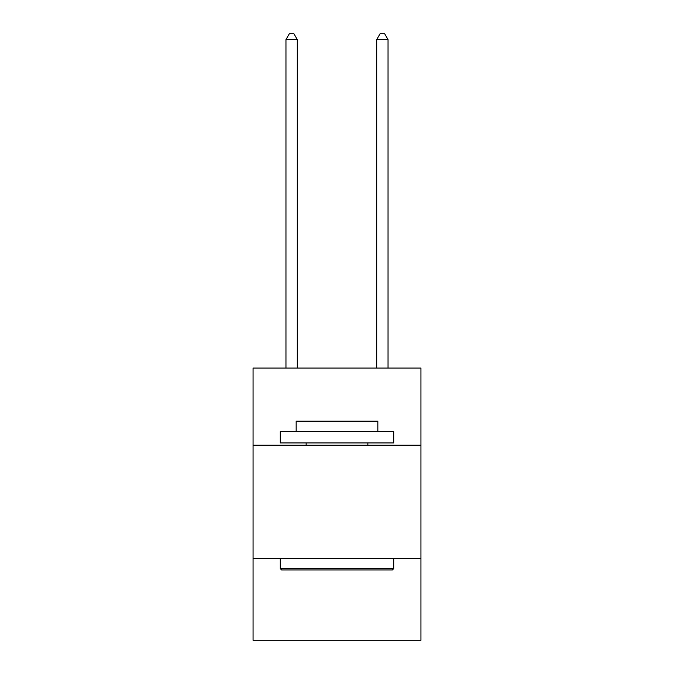 <?xml version="1.0" encoding="UTF-8"?>
<svg xmlns="http://www.w3.org/2000/svg" width="674" height="674" viewBox="0 0 674 674"><rect width="100%" height="100%" fill="white"/><g stroke="black" fill="none" stroke-linecap="round" stroke-linejoin="round"><path stroke-width="1.01" d="M420.938 445.211L420.938 368.08L253.062 368.08L253.062 445.211L420.938 445.211L420.938 640.3L253.062 640.3L253.062 445.211M420.938 558.636L253.062 558.636M281.648 569.977L280.291 568.612L393.709 568.612L392.352 569.977L281.648 569.977M393.709 431.596L393.709 442.936L280.291 442.936L280.291 431.596L393.709 431.596M296.164 431.596L296.164 421.166L377.836 421.166L377.836 431.596M393.709 558.636L393.709 568.612M280.291 558.636L280.291 568.612M367.852 442.936L367.852 445.211M306.148 442.936L306.148 445.211M297.301 368.08L297.301 39.598L285.961 39.598L285.961 368.08M285.961 39.598L289.365 33.7L293.898 33.7L297.301 39.598M388.039 368.08L388.039 39.598L376.699 39.598L376.699 368.08M376.699 39.598L380.102 33.7L384.635 33.7L388.039 39.598"/></g></svg>
